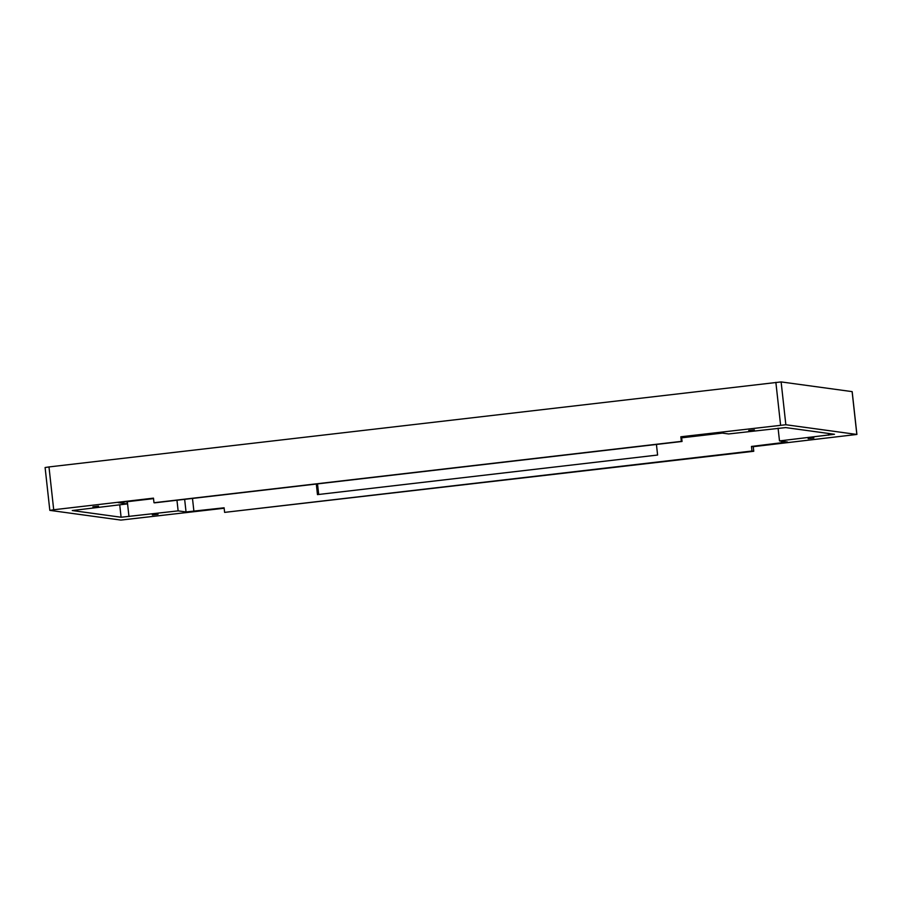 <?xml version="1.0" encoding="UTF-8"?>
<svg xmlns="http://www.w3.org/2000/svg" width="902" height="902" viewBox="0 0 902 902"><rect width="100%" height="100%" fill="white"/><g stroke="black" fill="none" stroke-linecap="round" stroke-linejoin="round"><path stroke-width="1.35" d="M681.63 437.639L682.735 437.323L681.574 437.132M721.938 433.039L714.666 433.05M682.047 441.473L681.54 436.884L680.83 436.782L681.337 441.371L682.047 441.473L154.693 502.831L153.983 502.73L153.475 498.141L53.703 509.754L49.881 510.374L120.879 520.082L224.158 508.243M680.83 436.782L785.845 424.741L856.844 434.448L852.119 391.626L781.121 381.918L48.979 466.932L45.1 467.529L49.824 510.352M681.54 436.884L719.616 432.723L728.602 433.952L785.631 427.582L834.474 434.279L779.497 440.909L787.491 442.014L751.467 446.434L753.249 446.682L753.756 451.271L751.975 451.023L751.467 446.434M748.694 430.525L754.399 429.882L748.694 430.525M689.872 436.151L693.525 435.734L689.872 436.151M681.653 437.831L722.367 433.095M703.323 435.091L697.618 435.734L703.323 435.091M753.249 446.682L856.844 434.448M808.158 438.654L813.863 438.011L808.158 438.654M778.088 428.191L779.497 440.909M681.337 441.371L153.983 502.73M126.956 501.411L127.227 503.914L72.261 510.543L121.094 517.241L178.134 510.87L186.037 511.953L224.113 507.792L224.621 512.381L751.975 451.023M118.241 502.606L127.227 503.914M98.577 506.169L92.872 506.811L98.577 506.169M753.756 451.271L224.621 512.381M656.431 444.449L657.603 455.036L317.47 494.612L316.309 484.024M158.042 514.298L152.337 514.941L158.042 514.298M118.252 502.696L153.498 498.321M126.99 501.726L153.532 498.637M176.961 500.238L178.134 510.87M317.515 483.878L318.688 494.465M780.602 425.18L775.867 382.347M785.845 424.741L781.121 381.918M828.464 433.434L828.656 435.181M53.703 509.754L48.979 466.932M119.729 504.793L121.094 517.241M781.482 441.179L781.673 442.927M192.487 498.434L193.907 511.31M127.329 501.681L128.975 516.598M184.651 499.336L186.037 511.953M852.176 391.648L856.9 434.471"/></g></svg>
